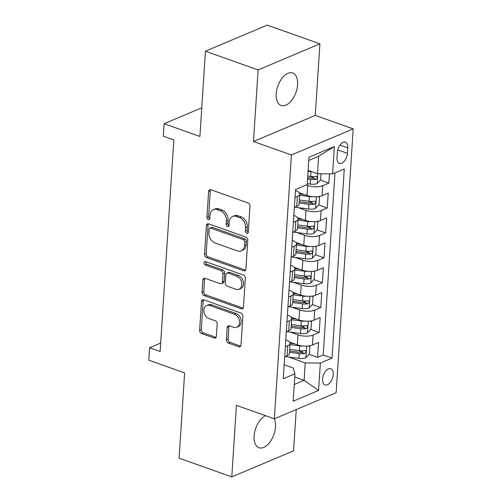 <?xml version="1.0" encoding="UTF-8"?>
<svg xmlns="http://www.w3.org/2000/svg" width="502" height="502" viewBox="0 0 502 502"><rect width="100%" height="100%" fill="white"/><g stroke="black" fill="none" stroke-linecap="round" stroke-linejoin="round"><path stroke-width="0.75" d="M246.746 233.311A1.851 1.368 -112.9 0 0 247.574 233.304A1.851 1.368 -112.9 0 0 248.302 232.112L249.983 206.153A2.642 1.958 -112.9 0 0 248.07 202.977L210.84 189.743A2.642 1.958 -112.9 0 0 209.654 189.75A2.642 1.958 -112.9 0 0 208.612 191.45L206.937 217.41A1.851 1.368 -112.9 0 0 208.274 219.631A1.851 1.368 -112.9 0 0 209.102 219.625A1.851 1.368 -112.9 0 0 209.83 218.439L210.049 215.076A8.459 6.256 -112.9 0 1 213.375 209.635A8.459 6.256 -112.9 0 1 217.171 209.61L220.278 210.714A8.459 6.256 -112.9 0 1 226.389 220.886L226.17 224.25A1.851 1.368 -112.9 0 0 227.506 226.471A1.851 1.368 -112.9 0 0 228.341 226.465A1.851 1.368 -112.9 0 0 229.069 225.279L229.282 221.915A8.459 6.256 -112.9 0 1 232.608 216.475A8.459 6.256 -112.9 0 1 236.411 216.45L239.51 217.554A8.459 6.256 -112.9 0 1 245.622 227.726L245.409 231.083A1.851 1.368 -112.9 0 0 246.746 233.311M265.527 415.687A17.237 9.607 109.6 0 0 254.087 436.006A17.237 9.607 109.6 0 0 259.001 447.734A17.237 9.607 109.6 0 0 275.466 426.976A17.237 9.607 109.6 0 0 274.174 418.756M297.598 84.719A17.237 9.607 109.6 0 0 292.685 72.991A17.237 9.607 109.6 0 0 276.225 93.748A17.237 9.607 109.6 0 0 281.139 105.476A17.237 9.607 109.6 0 0 297.598 84.719M333.246 374.574A8.622 4.8 109.6 0 0 330.793 368.706A8.622 4.8 109.6 0 0 322.56 379.085A8.622 4.8 109.6 0 0 325.014 384.952A8.622 4.8 109.6 0 0 333.246 374.574M226.415 339.873A2.642 1.958 -112.9 0 0 228.328 343.048L238.77 346.763A2.642 1.958 -112.9 0 0 239.962 346.756A2.642 1.958 -112.9 0 0 240.998 345.056L242.861 316.222A2.642 1.958 -112.9 0 0 240.954 313.047L203.724 299.807A2.642 1.958 -112.9 0 0 202.538 299.82A2.642 1.958 -112.9 0 0 201.497 301.52L199.633 330.347A2.642 1.958 -112.9 0 0 201.54 333.529L214.159 338.009A2.642 1.958 -112.9 0 0 215.345 338.003A2.642 1.958 -112.9 0 0 216.387 336.302L217.184 323.966A2.642 1.958 -112.9 0 0 215.276 320.784L209.014 318.563A7.072 5.233 -112.9 0 1 204.025 312.062A7.072 5.233 -112.9 0 1 206.686 305.511A7.072 5.233 -112.9 0 1 209.861 305.492L234.371 314.202A7.072 5.233 -112.9 0 1 239.36 320.703A7.072 5.233 -112.9 0 1 236.699 327.254A7.072 5.233 -112.9 0 1 233.524 327.279L229.439 325.823A2.642 1.958 -112.9 0 0 228.253 325.829A2.642 1.958 -112.9 0 0 227.218 327.53L226.415 339.873L228.09 339.164A2.642 1.958 -112.9 0 0 229.998 342.345L240.445 346.054A2.642 1.958 -112.9 0 0 240.678 346.123M258.11 69.929L253.485 141.489L315.269 115.391L319.893 43.831L258.11 69.929L205.431 51.198L199.915 136.45L164.098 123.718L163.288 136.161L173.824 139.907L160.144 351.482L149.609 347.742L148.805 360.185L184.623 372.917L179.114 458.169L231.792 476.9L293.576 450.802L296.243 409.576M253.485 141.489L291.411 154.974L274.349 418.819L236.423 405.34L231.792 476.9M243.69 270.779A2.642 1.958 -112.9 0 0 244.876 270.766A2.642 1.958 -112.9 0 0 245.911 269.066L247.775 240.238A2.642 1.958 -112.9 0 0 245.867 237.057L208.637 223.823A2.642 1.958 -112.9 0 0 207.452 223.829A2.642 1.958 -112.9 0 0 206.41 225.53L204.546 254.363A2.642 1.958 -112.9 0 0 206.454 257.539L243.69 270.779L245.359 270.07A2.642 1.958 -112.9 0 0 245.591 270.139M245.321 278.233L243.457 307.061A2.642 1.958 -112.9 0 1 242.416 308.761A2.642 1.958 -112.9 0 1 241.23 308.768L204 295.534A2.642 1.958 -112.9 0 1 202.086 292.352L202.89 280.016A2.642 1.958 -112.9 0 1 203.925 278.315A2.642 1.958 -112.9 0 1 205.111 278.309L220.215 283.674A2.642 1.958 -112.9 0 0 221.401 283.668A2.642 1.958 -112.9 0 0 222.436 281.967L222.97 273.785A2.642 1.958 -112.9 0 0 221.056 270.603L205.337 265.018A1.851 1.368 -112.9 0 1 204.032 263.318A1.851 1.368 -112.9 0 1 204.728 261.605A1.851 1.368 -112.9 0 1 205.556 261.598L243.407 275.052A2.642 1.958 -112.9 0 1 245.321 278.233M205.431 51.198L267.215 25.1L319.893 43.831M298.301 350.496L302.637 352.04M309.019 354.305L317.59 357.355L318.557 342.42L312.464 344.993L313.104 335.035A10.774 4.066 -176.3 0 1 298 334.859L290.194 332.086M299.914 325.603L304.25 327.147M310.625 329.412L319.203 332.462L320.169 317.528L314.07 320.1L314.716 310.148A10.774 4.066 -176.3 0 1 299.606 309.972L291.8 307.193M301.526 300.717L305.856 302.254M312.238 304.519L320.809 307.569L321.776 292.635L315.683 295.207L316.323 285.255A10.774 4.066 -176.3 0 1 301.219 285.08L293.413 282.306M303.133 275.824L307.469 277.361M313.844 279.633L322.422 282.676L323.388 267.742L317.289 270.321L317.935 260.362A10.774 4.066 -176.3 0 1 302.825 260.187L295.019 257.413M304.745 250.931L309.075 252.475M315.457 254.74L324.028 257.79L324.995 242.855L318.902 245.428L319.548 235.469A10.774 4.066 -176.3 0 1 304.438 235.294L296.632 232.52M306.352 226.038L310.688 227.582M317.063 229.847L325.641 232.897L326.607 217.962L320.508 220.535L321.154 210.583A10.774 4.066 -176.3 0 1 306.044 210.407L298.238 207.627M307.964 201.151L312.294 202.689M318.676 204.954L327.248 208.004L328.214 193.069L322.121 195.642A10.774 4.066 -176.3 0 1 307.011 195.473L299.142 192.674M312.464 344.993A10.774 4.066 3.7 0 1 297.353 344.818L289.485 342.019M314.07 320.1A10.774 4.066 3.7 0 1 298.966 319.925L291.091 317.126M315.683 295.207A10.774 4.066 3.7 0 1 300.572 295.038L292.704 292.239M317.289 270.321A10.774 4.066 3.7 0 1 302.185 270.145L294.31 267.346M318.902 245.428A10.774 4.066 3.7 0 1 303.792 245.252L295.923 242.453M320.508 220.535A10.774 4.066 3.7 0 1 305.404 220.359L297.529 217.561M337.388 152.257L337.037 157.735A8.352 4.656 109.6 0 0 339.415 163.414A8.352 4.656 109.6 0 0 347.39 153.361L347.742 147.883A8.352 4.656 109.6 0 0 345.363 142.204A8.352 4.656 109.6 0 0 337.388 152.257M291.411 154.974L353.195 128.876L336.133 392.721L274.349 418.819M317.59 357.355L323.188 354.989L332.035 358.139L344.272 168.961L332.581 173.899L317.471 173.723L308.121 170.398M332.035 358.139L320.345 363.071L318.575 390.456L293.193 401.173L294.963 373.795L283.279 378.734L295.509 189.561L307.199 184.623L308.968 157.239L334.351 146.521L332.581 173.899M285.789 339.873L285.977 339.942A10.774 4.066 -176.3 0 1 290.049 343.456A10.774 4.066 -176.3 0 1 287.728 345.759L285.343 346.763M287.401 314.98L287.583 315.049A10.774 4.066 -176.3 0 1 291.656 318.563A10.774 4.066 -176.3 0 1 289.334 320.866L286.956 321.87M289.008 290.093L289.196 290.156A10.774 4.066 -176.3 0 1 293.268 293.676A10.774 4.066 -176.3 0 1 290.947 295.973L288.562 296.983M290.62 265.2L290.802 265.269A10.774 4.066 -176.3 0 1 294.875 268.783A10.774 4.066 -176.3 0 1 292.553 271.086L290.175 272.09M292.227 240.307L292.415 240.376A10.774 4.066 -176.3 0 1 296.487 243.89A10.774 4.066 -176.3 0 1 294.166 246.193L291.781 247.197M293.839 215.414L294.021 215.483A10.774 4.066 -176.3 0 1 298.094 218.997A10.774 4.066 -176.3 0 1 295.772 221.3L293.394 222.304M320.282 180.067L328.86 183.111L322.767 185.69A10.774 4.066 -176.3 0 1 307.657 185.514L306.264 185.018M295.446 190.528L295.634 190.591A10.774 4.066 -176.3 0 1 299.707 194.111A10.774 4.066 -176.3 0 1 297.385 196.407L295 197.418M299.707 194.111L299.06 204.063A10.774 4.066 -176.3 0 1 296.738 206.366L294.36 207.37M284.703 356.721L287.081 355.717A10.774 4.066 3.7 0 0 289.403 353.414L290.049 343.456M286.309 331.828L288.694 330.824A10.774 4.066 3.7 0 0 291.016 328.521L291.656 318.563M287.922 306.935L290.3 305.931A10.774 4.066 3.7 0 0 292.622 303.628L293.268 293.676M289.528 282.049L291.913 281.038A10.774 4.066 3.7 0 0 294.235 278.742L294.875 268.783M291.141 257.156L293.519 256.152A10.774 4.066 3.7 0 0 295.841 253.849L296.487 243.89M292.748 232.263L295.132 231.259A10.774 4.066 3.7 0 0 297.454 228.956L298.094 218.997M327.248 208.004L321.154 210.583M325.641 232.897L319.548 235.469M324.028 257.79L317.935 260.362M322.422 282.676L316.323 285.255M320.809 307.569L314.716 310.148M319.203 332.462L313.104 335.035M323.188 354.989L334.959 172.895M328.86 183.111L329.456 173.861M294.756 376.996L304.112 380.321L305.241 362.902L288.581 356.978M317.471 173.723L318.601 156.304L308.761 160.458M315.269 115.391L353.195 128.876M160.69 343.061L149.609 347.742M201.773 107.805L164.098 123.718M294.272 384.482L304.112 380.321L318.575 390.456M284.182 364.766L293.218 367.979L294.963 373.795M309.571 176.258L313.907 177.796M305.241 362.902L320.345 363.071M318.601 156.304L334.351 146.521M248.226 232.526A1.851 1.368 -112.9 0 1 247.078 230.38L247.291 227.023A8.459 6.256 -112.9 0 0 241.18 216.851L239.51 217.554M232.608 216.475L234.283 215.772A8.459 6.256 -112.9 0 1 238.08 215.747L241.18 216.851M213.375 209.635L215.044 208.932A8.459 6.256 -112.9 0 1 218.841 208.907L221.947 210.012A8.459 6.256 -112.9 0 1 228.059 220.183L227.839 223.541A1.851 1.368 -112.9 0 0 228.994 225.687M210.608 189.674A2.642 1.958 -112.9 0 0 210.282 190.741L208.606 216.701A1.851 1.368 -112.9 0 0 209.761 218.847M208.405 223.754A2.642 1.958 -112.9 0 0 208.079 224.827L206.215 253.654A2.642 1.958 -112.9 0 0 208.129 256.836L245.359 270.07M244.706 241.895A1.851 1.368 -112.9 0 0 243.37 239.674L210.689 228.052A1.851 1.368 -112.9 0 0 209.861 228.059A1.851 1.368 -112.9 0 0 209.133 229.251L208.901 232.79A8.459 6.256 -112.9 0 0 215.019 242.962L237.352 250.906A8.459 6.256 -112.9 0 0 241.155 250.881A8.459 6.256 -112.9 0 0 244.48 245.44L244.706 241.895L246.375 241.192A1.851 1.368 -112.9 0 0 245.039 238.965L243.37 239.674M209.861 228.059L211.53 227.356A1.851 1.368 -112.9 0 1 212.359 227.35L245.039 238.965M241.155 250.881L242.824 250.172A8.459 6.256 -112.9 0 0 246.149 244.731L244.48 245.44M246.375 241.192L246.149 244.731M204.879 278.24A2.642 1.958 -112.9 0 0 204.559 279.313L203.762 291.649A2.642 1.958 -112.9 0 0 205.669 294.831L242.899 308.065A2.642 1.958 -112.9 0 0 243.137 308.134M221.401 283.668L223.07 282.965A2.642 1.958 -112.9 0 0 224.112 281.264L224.639 273.075A2.642 1.958 -112.9 0 0 222.725 269.9L207.006 264.309L205.337 265.018M205.751 261.661A1.851 1.368 -112.9 0 0 207.006 264.309M235.877 289.246A7.072 5.233 -112.9 0 0 239.052 289.227A7.072 5.233 -112.9 0 0 241.719 282.676A7.072 5.233 -112.9 0 0 236.724 276.175L228.09 273.107A2.642 1.958 -112.9 0 0 226.904 273.113A2.642 1.958 -112.9 0 0 225.862 274.814L225.335 282.996A2.642 1.958 -112.9 0 0 227.243 286.178L235.877 289.246M239.052 289.227L240.722 288.518A7.072 5.233 -112.9 0 0 243.388 281.967A7.072 5.233 -112.9 0 0 238.394 275.472L236.724 276.175M226.904 273.113L228.573 272.41A2.642 1.958 -112.9 0 1 229.759 272.398L238.394 275.472M229.207 325.754A2.642 1.958 -112.9 0 0 228.887 326.827L228.09 339.164M236.699 327.254L238.368 326.551A7.072 5.233 -112.9 0 0 241.035 320A7.072 5.233 -112.9 0 0 236.04 313.499L234.371 314.202M206.686 305.511L208.355 304.808A7.072 5.233 -112.9 0 1 211.53 304.783L236.04 313.499M203.486 299.744A2.642 1.958 -112.9 0 0 203.166 300.811L201.302 329.645A2.642 1.958 -112.9 0 0 203.21 332.82L215.829 337.306A2.642 1.958 -112.9 0 0 216.067 337.375M312.012 171.784A7.135 2.692 -176.3 0 1 310.989 171.678L308.059 171.282M321.01 173.767L320.627 179.678L317.126 183.581A7.135 2.692 -176.3 0 1 310.18 184.121L307.255 183.732M307.563 179.001L310.487 179.39A7.135 2.692 3.7 0 0 315.921 179.289C317.615 177.871 317.678 176.88 316.116 176.302A7.135 2.692 -176.3 0 1 310.682 176.403L307.757 176.014M315.921 179.289L312.89 178.21A3.633 1.374 -176.3 0 1 311.196 178.135L307.651 177.658M316.706 176.327L316.116 176.302M313.141 196.684A7.135 2.692 -176.3 0 1 309.376 196.564L299.631 195.265M304.438 194.556L299.707 193.923M318.105 196.608L319.504 197.104L319.021 204.571L315.52 208.474A7.135 2.692 -176.3 0 1 308.573 209.014L294.831 207.175M319.504 197.104L318.055 196.615M299.129 202.977L308.881 204.283A7.135 2.692 3.7 0 0 314.308 204.176C316.009 202.764 316.072 201.766 314.503 201.189A7.135 2.692 -176.3 0 1 309.069 201.296L299.324 199.991M314.308 204.176L311.278 203.103A3.633 1.374 -176.3 0 1 309.59 203.028L299.217 201.641M315.099 201.214L314.503 201.189M173.221 149.314L173.403 146.496M311.535 221.577A7.135 2.692 -176.3 0 1 307.77 221.457L298.019 220.152M302.825 219.443L298.094 218.809M316.492 221.501L317.892 221.997L317.408 229.464L313.907 233.361A7.135 2.692 -176.3 0 1 306.96 233.907L293.218 232.062M317.892 221.997L316.442 221.501M297.523 227.87L307.268 229.176A7.135 2.692 3.7 0 0 312.702 229.069C314.396 227.657 314.459 226.659 312.897 226.082A7.135 2.692 -176.3 0 1 307.462 226.189L297.717 224.883M312.702 229.069L309.671 227.99A3.633 1.374 -176.3 0 1 307.977 227.921L297.611 226.527M313.486 226.107L312.897 226.082M171.609 174.207L171.791 171.389M309.922 246.469A7.135 2.692 -176.3 0 1 306.157 246.35L296.412 245.045M301.219 244.336L296.487 243.702M314.886 246.388L316.285 246.89L315.802 254.357L312.3 258.254A7.135 2.692 -176.3 0 1 305.354 258.794L291.612 256.955M316.285 246.89L314.836 246.394M295.91 252.763L305.655 254.068A7.135 2.692 3.7 0 0 311.089 253.962C312.79 252.544 312.853 251.552 311.284 250.975A7.135 2.692 -176.3 0 1 305.85 251.082L296.105 249.776M311.089 253.962L308.059 252.882A3.633 1.374 -176.3 0 1 306.371 252.807L295.998 251.42M311.88 251L311.284 250.975M170.002 199.093L170.184 196.276M308.316 271.362A7.135 2.692 -176.3 0 1 304.545 271.243L294.799 269.938M299.606 269.229L294.875 268.595M313.273 271.281L314.672 271.777L314.189 279.244L310.688 283.147A7.135 2.692 -176.3 0 1 303.741 283.686L289.999 281.848M314.672 271.777L313.223 271.287M294.304 277.65L304.049 278.955A7.135 2.692 3.7 0 0 309.483 278.855C311.177 277.437 311.24 276.445 309.678 275.868A7.135 2.692 -176.3 0 1 304.243 275.968L294.498 274.663M309.483 278.855L306.452 277.775A3.633 1.374 -176.3 0 1 304.758 277.7L294.392 276.313M310.267 275.887L309.678 275.868M168.39 223.986L168.572 221.169M306.703 296.249A7.135 2.692 -176.3 0 1 302.938 296.13L293.193 294.831M298 294.122L293.268 293.488M311.667 296.174L313.066 296.669L312.583 304.137L309.081 308.04A7.135 2.692 -176.3 0 1 302.135 308.579L288.393 306.741M313.066 296.669L311.616 296.18M292.691 302.543L302.436 303.848A7.135 2.692 3.7 0 0 307.87 303.741C309.571 302.329 309.634 301.332 308.065 300.754A7.135 2.692 -176.3 0 1 302.631 300.861L292.886 299.556M307.87 303.741L304.839 302.668A3.633 1.374 -176.3 0 1 303.145 302.593L292.779 301.206M308.661 300.78L308.065 300.754M166.777 248.879L166.965 246.062M305.097 321.142A7.135 2.692 -176.3 0 1 301.325 321.023L291.58 319.718M296.387 319.008L291.656 318.375M310.054 321.067L311.453 321.562L310.97 329.03L307.469 332.926A7.135 2.692 -176.3 0 1 300.522 333.472L286.78 331.627M311.453 321.562L310.004 321.067M291.085 327.436L300.83 328.741A7.135 2.692 3.7 0 0 306.264 328.634C307.958 327.222 308.021 326.225 306.458 325.647A7.135 2.692 -176.3 0 1 301.024 325.754L291.279 324.449M306.264 328.634L303.233 327.555A3.633 1.374 -176.3 0 1 301.539 327.486L291.173 326.093M307.048 325.672L306.458 325.647M165.171 273.772L165.353 270.954M303.484 346.035A7.135 2.692 -176.3 0 1 299.719 345.916L289.974 344.61M294.781 343.901L290.049 343.268M308.448 345.953L309.841 346.455L309.364 353.923L305.856 357.819A7.135 2.692 -176.3 0 1 298.916 358.359L285.174 356.52M309.841 346.455L308.397 345.96M289.472 352.329L299.217 353.634A7.135 2.692 3.7 0 0 304.651 353.527C306.352 352.109 306.415 351.118 304.846 350.54A7.135 2.692 -176.3 0 1 299.412 350.647L289.667 349.342M304.651 353.527L301.62 352.448A3.633 1.374 -176.3 0 1 299.926 352.373L289.56 350.986M305.442 350.565L304.846 350.54M163.558 298.659L163.74 295.841M297.353 344.818L298 334.859M298.966 319.925L299.606 309.972M300.572 295.038L301.219 285.08M302.185 270.145L302.825 260.187M303.792 245.252L304.438 235.294M305.404 220.359L306.044 210.407M307.011 195.473L307.657 185.514M296.738 206.366L297.385 196.407M287.081 355.717L287.728 345.759M288.694 330.824L289.334 320.866M290.3 305.931L290.947 295.973M291.913 281.038L292.553 271.086M293.519 256.152L294.166 246.193M295.132 231.259L295.772 221.3M322.121 195.642L322.767 185.69M339.936 145.109L347.742 147.883M337.758 149.935L347.39 153.361M247.291 227.023L245.622 227.726M238.08 215.747L236.411 216.45M227.839 223.541L226.17 224.25M228.059 220.183L226.389 220.886M221.947 210.012L220.278 210.714M218.841 208.907L217.171 209.61M208.606 216.701L206.937 217.41M210.282 190.741L208.612 191.45M247.078 230.38L245.409 231.083M208.129 256.836L206.454 257.539M206.215 253.654L204.546 254.363M208.079 224.827L206.41 225.53M212.359 227.35L210.689 228.052M242.899 308.065L241.23 308.768M205.669 294.831L204 295.534M203.762 291.649L202.086 292.352M204.559 279.313L202.89 280.016M224.112 281.264L222.436 281.967M224.639 273.075L222.97 273.785M222.725 269.9L221.056 270.603M229.759 272.398L228.09 273.107M228.887 326.827L227.218 327.53M211.53 304.783L209.861 305.492M215.829 337.306L214.159 338.009M203.21 332.82L201.54 333.529M201.302 329.645L199.633 330.347M203.166 300.811L201.497 301.52M240.445 346.054L238.77 346.763M229.998 342.345L228.328 343.048M317.214 183.481L317.848 173.73M310.682 176.403L310.989 171.678M310.18 184.121L310.487 179.39M315.607 208.374L316.36 196.74M309.069 201.296L309.376 196.564M308.573 209.014L308.881 204.283M313.995 233.267L314.748 221.633M307.462 226.189L307.77 221.457M306.96 233.907L307.268 229.176M312.388 258.16L313.141 246.526M305.85 251.082L306.157 246.35M305.354 258.794L305.655 254.068M310.776 283.046L311.529 271.413M304.243 275.968L304.545 271.243M303.741 283.686L304.049 278.955M309.169 307.939L309.922 296.305M302.631 300.861L302.938 296.13M302.135 308.579L302.436 303.848M307.557 332.832L308.31 321.198M301.024 325.754L301.325 321.023M300.522 333.472L300.83 328.741M305.95 357.725L306.697 346.091M299.412 350.647L299.719 345.916M298.916 358.359L299.217 353.634"/></g></svg>
